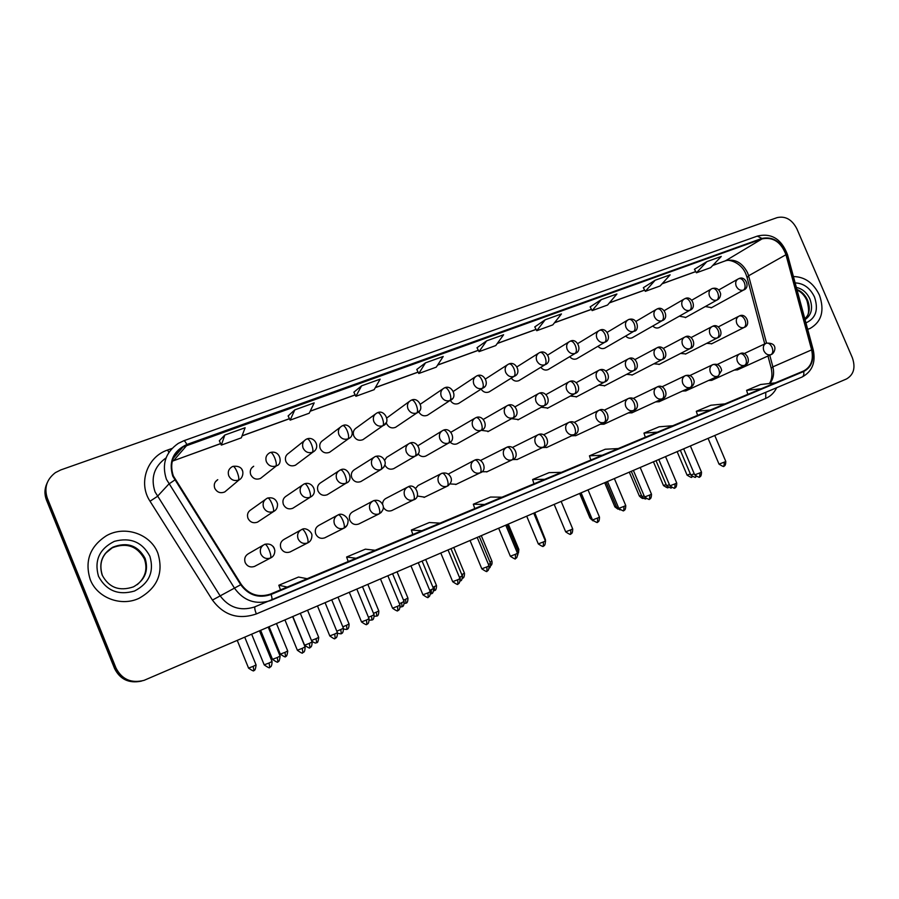 <?xml version="1.0" encoding="UTF-8"?>
<svg xmlns="http://www.w3.org/2000/svg" width="899" height="899" viewBox="0 0 899 899"><rect width="100%" height="100%" fill="white"/><g stroke="black" fill="none" stroke-linecap="round" stroke-linejoin="round"><path stroke-width="1.35" d="M300.581 530.14L284.399 539.186C280.848 541.176 279.679 544.153 280.893 548.132C282.927 551.941 285.961 553.233 289.995 551.997L290.871 551.537M337.001 515.498L319.156 525.218C315.684 527.162 314.56 530.095 315.763 534.028C317.774 537.793 320.741 539.074 324.685 537.872L325.46 537.478M372.512 501.226L353.116 511.565C349.722 513.464 348.632 516.363 349.835 520.251C351.812 523.971 354.723 525.241 358.577 524.083L359.263 523.735M383.311 507.205C385.345 510.576 388.143 511.711 391.706 510.598L392.312 510.295M417.271 496.001L424.62 497.158M450.062 483.92L456.22 484.303M481.864 471.739L487.134 471.728M512.655 459.591L517.363 459.423M542.49 447.567L546.963 447.387M571.674 435.801L575.922 435.599M600.24 424.272L603.948 424.216L607.005 420.17M628.187 412.978L632.031 412.765M655.551 401.92L659.225 401.696M682.341 391.087L685.858 390.863M708.592 380.468L711.705 380.356L714.076 377.962M734.303 370.062L737.517 369.837M263.205 545.176L248.798 553.492C245.169 555.526 243.966 558.56 245.18 562.583C247.247 566.437 250.338 567.718 254.462 566.449L255.485 565.921M302.278 485.19L286.579 495.866C283.275 497.855 282.219 500.732 283.41 504.519C285.534 508.429 288.646 509.688 292.737 508.295L294.13 507.418M338.485 471.121L321.1 482.482C317.853 484.426 316.83 487.269 318.01 491.011C320.1 494.866 323.146 496.124 327.146 494.787L328.36 494.045M373.793 457.422L354.824 469.402C351.644 471.312 350.644 474.11 351.824 477.83C353.88 481.628 356.858 482.887 360.769 481.594L361.836 480.954M384.896 465.019C386.941 468.716 389.851 469.941 393.627 468.694L394.582 468.143M418.024 453.86C420.226 456.434 422.8 457.175 425.755 456.074L426.598 455.591M450.141 442.162C452.276 444.207 454.613 444.735 457.164 443.746L457.928 443.319M481.246 430.329L488.584 431.295M511.61 418.687L518.577 419.541M541.322 407.269L547.941 408.022M570.371 396.077L576.675 396.74M598.813 385.098L604.825 385.705M626.648 374.344L632.39 374.883M653.899 363.803L659.394 364.286M680.577 353.464L685.847 353.903M706.726 343.328L711.772 343.733M265.126 499.664L251.248 509.564C247.877 511.598 246.787 514.52 247.978 518.341C250.136 522.297 253.316 523.566 257.519 522.128L259.126 521.072M251.596 468.008L253.687 466.244C250.551 468.267 249.574 471.087 250.742 474.717C252.99 478.785 256.249 480.021 260.496 478.425L262.452 476.886M304.154 440.858L288.759 453.141C285.68 455.108 284.725 457.894 285.882 461.502C288.096 465.502 291.276 466.738 295.423 465.21L297.142 463.929M340.114 427.351L323.033 440.33C319.999 442.263 319.066 445.016 320.224 448.59C322.404 452.534 325.505 453.77 329.551 452.298L331.068 451.219M375.175 414.214L356.51 427.812C353.543 429.711 352.622 432.43 353.779 435.97C355.914 439.858 358.959 441.094 362.904 439.678L364.241 438.757M386.233 422.586L386.57 423.643C388.683 427.474 391.661 428.711 395.515 427.34L396.706 426.542M418.732 411.787C420.844 415.428 423.732 416.585 427.396 415.282L428.463 414.585M450.298 400.415C452.455 403.696 455.209 404.719 458.569 403.482L459.535 402.864M481.145 389.2C483.302 392.2 485.943 393.11 489.078 391.93L489.944 391.391M511.329 378.176C513.464 380.929 516.004 381.76 518.925 380.637L519.712 380.165M540.85 367.343C542.962 369.894 545.39 370.646 548.132 369.59L548.851 369.152M569.741 356.723C571.82 359.094 574.146 359.769 576.731 358.768L577.394 358.375M598.015 346.295C600.049 348.509 602.296 349.127 604.735 348.171L605.33 347.812M625.704 336.069C627.693 338.136 629.839 338.709 632.154 337.788L632.705 337.473M652.809 326.034C654.753 327.966 656.821 328.495 659.012 327.618L659.529 327.337M679.363 316.19L685.813 317.392M705.367 306.525L711.57 307.66M215.378 481.83L217.76 479.673C214.58 481.74 213.58 484.595 214.749 488.247C217.041 492.382 220.379 493.618 224.739 491.955L226.975 490.079M407.157 487.314L386.3 498.226C383.895 499.417 382.659 501.406 382.581 504.215M440.971 473.739L418.057 485.539L415.63 488.371M473.975 460.49L448.331 474.043M506.216 447.545L480.594 460.445M408.225 444.072L386.705 457.288L384.603 460.344M441.836 431.059L418.013 445.679M474.65 418.361L450.983 432.194M409.382 401.426L386.817 417.956M442.78 388.952L420.384 404.168M90.226 579.518C97.159 597.846 120.96 606.881 138.929 598.363C157.527 587.924 163.832 572.854 157.842 553.143C150.639 533.995 124.86 525.061 106.419 535.725C89.922 546.457 84.517 561.055 90.226 579.518C97.159 597.846 120.96 606.881 138.929 598.363C157.527 587.924 163.832 572.854 157.842 553.143C150.639 533.995 124.86 525.061 106.419 535.725C89.922 546.457 84.517 561.055 90.226 579.518M807.673 329.304L810.044 328.483C821.641 321.786 824.765 310.649 819.427 295.097C813.471 282.949 804.807 276.768 793.435 276.555C804.807 276.768 813.471 282.949 819.427 295.097C824.765 310.649 821.641 321.786 810.044 328.483L807.673 329.304M173.327 475.919C169.405 463.817 172.619 454.175 182.958 447.005L762.105 238.864C773.14 236.774 781.085 242.056 785.962 254.72L811.64 349.868C813.741 359.993 811.01 367.05 803.459 371.062L270.239 594.172C258.373 597.813 248.708 594.554 241.235 584.395L173.327 475.919M172.754 476.133L240.718 584.721C248.607 595.363 258.732 598.61 271.105 594.475L803.661 371.523C811.404 367.41 814.191 360.173 812.044 349.801L786.355 254.664C781.366 241.685 773.219 236.268 761.914 238.415L186.857 444.499C173.181 450.983 168.484 461.535 172.754 476.133M46.894 483.505C44.456 488.955 44.321 494.461 46.467 500.046L114.578 668.541L115.286 668.283C120.758 679.116 129.602 683.352 141.828 680.993C129.602 683.352 120.758 679.116 115.286 668.283L46.894 499.125L115.286 668.283L115.993 668.024C121.882 679.408 131.209 683.532 143.997 680.374L846.487 378.973C853.769 374.703 855.724 367.624 852.353 357.735L796.829 228.728C791.974 219.502 785.411 215.805 777.118 217.625L60.772 469.93L55.39 472.638C46.636 479.392 43.95 487.91 47.321 498.192L115.993 668.024M47.332 482.516C44.883 487.988 44.736 493.517 46.894 499.125C44.736 493.517 44.883 487.988 47.332 482.516M706.861 261.631L696.433 272.802L710.671 267.644L721.268 256.451L706.861 261.631L694.466 269.262M655.146 280.23L645.325 291.332L660.136 285.961L670.137 274.847L655.146 280.23L643.347 287.714M590.149 306.885L601.296 299.603L592.149 310.616L590.149 306.885M545.165 319.797L536.759 330.708L552.818 324.876L561.448 313.942L545.165 319.797L534.77 326.91M224.806 435.049L221.334 445.095L241.314 437.847L245.135 427.733L224.806 435.049L219.334 440.78M294.793 409.877L290.13 420.136L309.222 413.214L314.189 402.887L294.793 409.877L288.13 415.945M353.869 392.178L361.612 385.828L355.88 396.302L353.869 392.178M416.776 369.478L425.497 362.848L418.788 373.49L416.776 369.478M477.009 347.733L486.617 340.856L479.021 351.644L477.009 347.733M592.149 310.616L607.567 305.031L616.905 293.995L601.296 299.603M418.788 373.49L436.262 367.152L443.229 356.465L425.497 362.848M355.88 396.302L374.141 389.683L380.153 379.164L361.612 385.828M479.021 351.644L495.765 345.564L503.609 334.754L486.617 340.856M645.302 437.24L672.778 425.744L659.147 426.789L643.976 433.104L645.302 437.24L618.231 448.556M697.59 415.36L725.088 403.853L710.884 405.235L696.309 411.304L697.59 415.36L672.744 425.744M747.833 394.335L775.32 382.839L760.599 384.514L746.597 390.357L747.833 394.335M474.784 508.576L502.058 497.181L490.517 497.046L473.312 504.215L474.784 508.576L440.004 523.128L429.34 522.533L411.36 530.028L412.81 534.512L440.027 523.128M348.205 561.549L375.141 550.278L365.399 549.165L346.598 557.009L348.205 561.549L307.188 578.698M280.499 589.879L307.211 578.709L298.513 577.046L278.825 585.238L280.499 589.879L269.992 594.261M590.823 460.03L618.265 448.556L605.263 449.242L589.452 455.827L590.823 460.03L561.381 472.346M544.715 479.324L561.414 472.346L549.098 472.638L532.624 479.504L533.939 483.831L544.715 479.324L532.624 479.504M290.13 420.136L288.118 415.911M221.334 445.095L219.322 440.746M536.759 330.708L534.759 326.888M645.325 291.332L643.336 287.691M696.433 272.802L694.444 269.239M484.606 504.474L473.312 504.215M421.788 530.758L411.36 530.028M356.06 558.268L346.598 557.009M287.208 587.069L278.825 585.238M602.274 455.242L589.452 455.827M657.439 432.161L643.976 433.104M710.356 410.023L696.309 411.304M761.172 388.761L746.597 390.357M114.578 668.541C120.028 679.329 128.849 683.543 141.031 681.195M785.962 254.72L748.609 275.779L747.541 272.7C742.214 262.575 734.91 258.586 725.628 260.732L712.817 265.374M766.544 343.103L748.609 275.779L747.125 277.69L764.746 343.912M187.082 445.061L173.664 460.58L172.282 461.12M803.661 371.523C804.178 374.31 803.639 376.153 802.043 377.052L270.554 600.588C255.844 605.016 243.865 600.948 234.628 588.373L166.416 479.302C161.562 464.311 165.506 452.343 178.249 443.409L183.744 440.768C184.464 440.6 185.497 441.847 186.857 444.499M166.079 457.883C154.145 466.48 150.47 477.818 155.055 491.91L219.918 595.543C228.706 607.488 240.134 611.331 254.181 607.095L255.069 606.746M174.754 480.032L168.855 484.033L157.37 496.417L150.032 501.226C137.862 483.055 147.2 456.647 167.675 450.006L171.979 448.466M271.52 600.195L271.588 600.172C272.273 599.599 272.116 597.7 271.105 594.475M812.044 349.801L813.28 350.026M776.691 387.716C774.219 392.751 770.567 396.313 765.734 398.426L256.339 613.938C238.471 619.995 223.84 615.377 212.434 600.082L240.718 584.721M786.355 254.664L787.659 255.192M761.914 238.415L757.295 236.122L183.801 440.746M212.434 600.082L150.032 501.226M47.321 498.192L46.467 500.046M177.822 452.995L175.665 453.77M757.295 236.122C774.399 231.964 782.995 242.764 787.558 254.833L813.213 349.801C815.91 362.477 812.179 371.557 802.043 377.052L255.102 606.724C254.395 607.544 254.81 609.949 256.339 613.938M765.779 392.301L765.734 398.426M167.675 450.006L168.821 452.478M803.459 371.062L775.298 382.839M769.881 383.457C773.432 378.895 774.432 373.366 772.87 366.859L769.758 355.195M811.64 349.868L772.87 366.859L771.218 368.242C772.567 374.759 771.949 379.85 769.353 383.513M762.105 238.864L725.628 260.732L712.705 265.486M695.736 271.554L662.158 283.713M644.628 290.062L609.455 302.794M591.452 309.312L554.559 322.674M536.062 329.371L497.349 343.384M478.324 350.273L437.667 364.994M418.08 372.085L375.355 387.548M355.172 394.852L310.222 411.135M289.422 418.664L242.089 435.801M220.626 443.567L172.271 461.198M375.119 550.278L412.899 534.467M502.024 497.181L534.04 483.786M725.055 403.853L747.822 394.324M173.338 460.782L220.671 443.645M724.83 261.103L725.055 261.013C727.156 258.766 740.832 261.542 745.81 273.88M232.83 466.446L231.92 466.862C228.593 469.02 227.548 472.009 228.784 475.852C230.908 479.852 234.122 481.28 238.449 480.122C239.19 478.953 238.741 476.234 237.122 471.986C235.437 468.143 234.055 466.266 232.965 466.356C245.978 464.761 244.045 477.729 239.246 479.774L238.449 480.122M253.878 670.328L253.192 666.35L248.562 668.103L237.257 640.425M242.472 470.728L242 469.784M256.058 664.889L253.192 666.35M277.903 661.608L277.263 657.529L272.498 659.327L260.654 630.39M267.014 498.327L267.655 498.035L267.014 498.327C263.497 500.44 262.362 503.507 263.621 507.519C265.733 511.497 268.913 512.891 273.172 511.711C274.004 510.632 273.622 507.98 272.015 503.766C270.284 499.833 268.823 497.922 267.655 498.035C272.835 497.091 276.117 499.046 277.521 503.912C277.656 507.598 276.353 510.138 273.599 511.52L273.172 511.711M280.095 656.068L277.263 657.529M269.756 667.193L269.082 663.001L264.194 664.844L251.675 634.245M264.564 544.401L264.564 544.401C260.766 546.525 259.508 549.694 260.8 553.93C262.924 557.931 266.138 559.313 270.419 558.054C271.262 557.11 270.869 554.514 269.25 550.267C267.452 546.199 265.98 544.198 264.812 544.288C270.172 543.277 273.51 545.322 274.836 550.424C274.824 554.211 273.386 556.751 270.52 558.009L270.419 558.054M272.026 661.473L269.082 663.001M274.375 548.446L273.15 546.423M270.307 452.534L269.453 452.927C266.194 455.029 265.171 457.984 266.396 461.794C268.498 465.738 271.655 467.165 275.869 466.042C276.712 464.839 276.33 462.142 274.746 457.939C273.06 454.141 271.633 452.309 270.453 452.455C280.949 449.871 282.78 464.569 276.611 465.716L275.869 466.042M285.567 656.349L284.972 652.371L280.308 654.135L269.104 626.76M287.702 650.966L284.972 652.371M306.874 438.97L306.076 439.33C302.873 441.387 301.873 444.297 303.098 448.073C305.166 451.983 308.256 453.388 312.38 452.309C313.313 451.084 312.998 448.387 311.436 444.241C309.762 440.499 308.29 438.712 307.02 438.881C314.65 436.026 320.988 447.556 313.066 452.006L312.38 452.309M316.594 642.65L316.077 638.672L311.481 640.504M318.696 637.335L316.077 638.672M342.553 425.733L341.811 426.059C338.653 428.07 337.687 430.947 338.901 434.7C340.946 438.555 343.98 439.959 348.003 438.903C349.026 437.656 348.778 434.97 347.228 430.868C345.576 427.171 344.059 425.429 342.71 425.632C349.576 421.979 356.633 435.06 348.643 438.622L348.003 438.903M346.98 629.233L346.553 625.266L342.822 626.805M349.048 623.985L346.553 625.266M377.378 412.81L376.681 413.113C373.591 415.08 372.647 417.923 373.86 421.631C375.872 425.452 378.85 426.845 382.772 425.823C383.895 424.542 383.693 421.878 382.176 417.821C380.524 414.181 378.973 412.472 377.546 412.708C384.491 409.157 391.256 422.182 383.379 425.553L386.165 422.721M376.748 616.085L376.4 612.129L373.501 613.354M378.782 610.904L376.4 612.129M382.772 425.823L362.904 439.678M309.93 647.449L309.38 643.369L304.581 645.19L292.849 616.568M303.918 484.078L304.525 483.808L303.918 484.078C300.468 486.145 299.367 489.168 300.614 493.135C302.705 497.068 305.829 498.462 309.975 497.304C310.908 496.203 310.593 493.562 309.009 489.393C307.278 485.516 305.784 483.651 304.525 483.808C312.549 480.875 318.707 492.967 310.38 497.136L309.975 497.304M312.088 641.976L309.38 643.369M341.272 633.593L340.811 629.525L336.799 631.165M339.912 470.188L340.496 469.919L339.912 470.188C336.541 472.211 335.473 475.178 336.72 479.111C338.777 482.999 341.834 484.381 345.89 483.257C346.913 482.122 346.654 479.504 345.104 475.38C343.384 471.548 341.845 469.728 340.496 469.919C347.834 465.738 354.341 480.426 346.261 483.1L345.89 483.257M343.396 628.187L340.811 629.525M371.961 620.018L371.579 615.961L368.444 617.276M375.04 456.625L375.602 456.377L375.04 456.625C371.737 458.602 370.703 461.535 371.939 465.424C373.984 469.256 376.973 470.638 380.929 469.548C382.053 468.39 381.85 465.772 380.322 461.693C378.603 457.917 377.029 456.141 375.602 456.377C379.76 455.31 382.817 456.782 384.772 460.782C385.952 463.749 384.783 466.615 381.288 469.402L383.997 467.008M374.051 614.691L371.579 615.961M380.929 469.548L360.769 481.594M302.851 652.539L302.266 648.359L297.355 650.213L284.949 619.962M301.749 529.489L301.749 529.489C298.041 531.567 296.827 534.691 298.108 538.861C300.21 542.827 303.356 544.198 307.537 542.974C308.469 541.996 308.143 539.411 306.548 535.22C304.772 531.197 303.244 529.253 301.985 529.387C306.065 526.836 312.616 532.579 311.897 535.804C311.751 539.378 310.324 541.749 307.627 542.94L307.537 542.974M305.076 646.898L302.266 648.359M335.215 638.211L334.731 634.031L329.787 635.896L317.493 605.993M338.013 514.947L338.013 514.947C334.394 516.97 333.226 520.049 334.495 524.173C336.574 528.084 339.653 529.444 343.733 528.264C344.767 527.252 344.497 524.679 342.935 520.532C341.159 516.565 339.597 514.678 338.238 514.846C342.474 512.183 348.992 518.521 348.037 521.375C347.834 524.802 346.418 527.095 343.823 528.23L347.059 525.353M337.406 632.649L334.731 634.031M343.733 528.264L324.685 537.872M366.882 624.187L366.489 620.018L361.51 621.894L349.329 592.34M373.411 500.754L373.411 500.754C369.871 502.732 368.736 505.766 370.006 509.845C372.051 513.7 375.074 515.06 379.063 513.902C380.187 512.868 379.974 510.306 378.434 506.204C376.659 502.294 375.063 500.451 373.624 500.653C377.928 499.518 381.052 501.069 382.996 505.294C384.042 508.474 382.76 511.34 379.142 513.868L381.401 512.273M369.039 618.692L366.489 620.018M379.063 513.902L358.577 524.083M397.864 610.466L397.56 606.308L392.56 608.196L380.479 578.967M407.955 486.898L407.955 486.898C404.494 488.831 403.404 491.82 404.662 495.855C406.685 499.664 409.652 501.013 413.54 499.889C414.754 498.833 414.596 496.27 413.079 492.225C411.315 488.371 409.674 486.561 408.157 486.808C415.574 482.493 421.867 497.552 413.619 499.866L415.293 498.821M399.988 605.049L397.56 606.308M413.54 499.889L391.706 510.598M428.194 597.037L427.969 592.891L422.946 594.79L410.967 565.887M441.679 473.368L441.679 473.368C438.307 475.268 437.24 478.212 438.498 482.19C440.499 485.966 443.398 487.303 447.208 486.213C448.489 485.123 448.387 482.572 446.904 478.571C445.151 474.762 443.477 473.009 441.881 473.29C446.297 472.29 449.365 473.84 451.073 477.953C452.073 480.898 450.804 483.64 447.275 486.19L448.579 485.438M430.295 591.677L427.969 592.891M447.208 486.213L424.07 497.417M457.894 583.889L457.737 579.754L452.691 581.664L440.813 553.076M474.616 460.164L474.616 460.164C471.312 462.019 470.289 464.918 471.537 468.851C473.515 472.582 476.369 473.919 480.088 472.852C481.448 471.739 481.392 469.199 479.931 465.244C478.178 461.49 476.47 459.76 474.807 460.086C482.572 456.445 488.213 470.66 480.145 472.829L481.201 472.256M459.962 578.596L457.737 579.754M480.088 472.852L455.726 484.539M486.966 571.022L486.898 566.887L481.819 568.809L470.042 540.524M506.789 447.264L506.789 447.264C503.564 449.073 502.575 451.927 503.822 455.815C505.766 459.501 508.564 460.839 512.205 459.805C513.644 458.659 513.632 456.13 512.194 452.219C510.452 448.511 508.71 446.837 506.98 447.185C514.689 443.657 520.274 457.557 512.261 459.771L513.138 459.31M489.022 565.786L486.898 566.887M512.205 459.805L486.674 471.941M515.453 558.414L515.453 554.29L510.351 556.223L498.664 528.241M538.231 434.655L538.231 434.655C535.085 436.431 534.118 439.24 535.355 443.083C537.287 446.736 540.029 448.05 543.592 447.05C545.097 445.882 545.131 443.364 543.715 439.499C541.985 435.835 540.209 434.195 538.411 434.577C546.187 431.138 551.514 444.949 543.648 447.028L544.389 446.646M517.476 553.233L515.453 554.29M543.592 447.05L516.959 459.614M543.356 546.053L543.423 541.94L538.299 543.895L526.713 516.206M568.966 422.328L568.966 422.328C565.887 424.07 564.954 426.845 566.179 430.643C568.089 434.251 570.786 435.554 574.27 434.577C575.832 433.397 575.922 430.891 574.517 427.059C572.798 423.451 571 421.845 569.134 422.249C576.832 418.934 582.17 432.352 574.315 434.554L574.955 434.239M545.367 540.94L543.423 541.94M570.696 533.95L570.831 529.848L565.673 531.803L554.189 504.418M599.004 410.281L599.004 410.281C595.992 411.989 595.104 414.72 596.318 418.473C598.206 422.047 600.858 423.35 604.252 422.395C605.892 421.193 606.016 418.698 604.634 414.911C602.914 411.337 601.105 409.775 599.184 410.202C606.095 406.157 612.163 420.047 604.308 422.373L604.858 422.103M572.685 528.882L570.831 529.848M604.252 422.395L575.574 435.757M597.487 522.083L597.689 517.993L592.508 519.97L581.114 492.866M628.39 398.493L628.39 398.493C625.446 400.167 624.58 402.864 625.794 406.584C627.659 410.101 630.255 411.405 633.581 410.472C635.278 409.259 635.447 406.775 634.087 403.022C632.379 399.493 630.536 397.965 628.558 398.426C636.267 395.313 641.335 408.225 633.638 410.461L634.121 410.214M599.464 517.071L597.689 517.993M633.581 410.472L603.948 424.216M623.76 510.452L624.018 506.373L618.815 508.362L607.51 481.527M657.124 386.975L657.124 386.975C654.247 388.615 653.404 391.267 654.618 394.942C656.461 398.426 659.012 399.718 662.271 398.819C664.024 397.583 664.226 395.111 662.889 391.402C661.192 387.918 659.327 386.413 657.293 386.907C664.204 382.895 669.991 396.628 662.316 398.796L662.754 398.583M625.726 505.496L624.018 506.373M662.271 398.819L631.739 412.899M649.505 499.057L649.831 494.989L644.605 496.978L633.39 470.424M685.252 375.692L685.252 375.692C682.431 377.299 681.611 379.929 682.813 383.558C684.645 387.008 687.151 388.289 690.342 387.413C692.151 386.154 692.387 383.693 691.061 380.03C689.376 376.58 687.488 375.119 685.409 375.625C690.005 374.422 692.938 376.344 694.208 381.412C693.983 384.379 692.702 386.379 690.387 387.39L690.78 387.211M651.46 494.147L649.831 494.989M690.342 387.413L658.945 401.831M674.767 487.865L675.149 483.819L669.901 485.82L658.776 459.535M712.761 364.657L712.761 364.657C710.008 366.241 709.221 368.826 710.412 372.422C712.222 375.827 714.683 377.108 717.807 376.254C719.661 374.984 719.942 372.534 718.638 368.893C716.952 365.5 715.053 364.061 712.918 364.589C717.604 363.454 720.515 365.387 721.65 370.399L718.211 376.063M676.711 483.01L675.149 483.819M717.807 376.254L685.6 390.986M699.973 472.863L694.702 474.874C702.333 479.729 698.399 475.627 699.647 476.852L699.973 472.863L701.49 472.132L690.387 445.96M699.534 476.897L699.647 476.852C698.961 476.515 701.434 478.167 701.49 472.132L701.478 472.087M739.697 353.858L739.697 353.858C737 355.408 736.236 357.959 737.427 361.51C739.214 364.893 741.641 366.163 744.698 365.32C746.597 364.039 746.912 361.6 745.619 358.004C743.945 354.644 742.023 353.24 739.855 353.79C746.653 349.891 752.261 363.151 744.732 365.309L745.057 365.151M724.324 462.12L719.031 464.142C726.673 468.941 722.684 464.873 723.953 466.098L724.324 462.12L725.785 461.412L714.772 435.498M723.841 466.143L723.953 466.098C723.268 465.761 725.729 467.401 725.785 461.412L725.763 461.367M766.072 343.283L766.072 343.283C763.42 344.8 762.689 347.317 763.869 350.835C765.645 354.184 768.027 355.442 771.027 354.622C772.971 353.329 773.309 350.902 772.039 347.34C770.376 344.025 768.431 342.643 766.218 343.216C779.04 342.159 774.916 353.622 771.061 354.611L771.353 354.476M771.027 354.622L737.292 369.938M137.244 584.653C145.413 577.529 147.796 568.977 144.402 558.976C137.232 546.019 126.512 542.299 112.263 547.817L105.194 553.582M128.242 545.603C123.219 544.468 117.893 545.199 112.263 547.817L112.858 547.176C102.16 553.717 98.587 562.999 102.138 575.034C108.858 587.643 119.297 591.587 133.457 586.856C144.986 580.215 148.863 570.719 145.11 558.38C137.907 545.39 127.152 541.648 112.858 547.176C102.194 553.93 98.665 563.212 102.272 575.023M149.875 556.245C142.278 542.03 130.422 537.074 114.33 541.367C99.373 548.884 94.092 560.527 98.497 576.293C106.329 590.733 118.32 595.655 134.49 591.036C149.212 583.305 154.347 571.708 149.875 556.245M804.931 319.145C809.594 314.189 810.471 307.863 807.583 300.187C805.223 294.996 801.672 291.411 796.907 289.433M805.066 319.628C811.539 315.055 813.157 308.188 809.92 299.019C806.909 292.613 802.391 288.748 796.368 287.444M805.942 322.898C815.842 318.347 818.697 309.728 814.505 297.018C810.089 287.961 803.639 283.264 795.143 282.904M411.382 400.19L410.731 400.482C407.685 402.404 406.775 405.202 407.977 408.888C409.978 412.652 412.888 414.034 416.731 413.046C417.923 411.742 417.777 409.09 416.282 405.089C414.641 401.482 413.068 399.819 411.562 400.089C418.518 396.628 425.081 409.539 417.293 412.798L419.653 410.686M405.91 603.218L405.64 599.262L403.527 600.161M407.921 598.093L405.64 599.262M416.731 413.046L395.515 427.34M443.982 388.132L444.78 387.761L443.982 388.132C440.993 390.02 440.105 392.784 441.308 396.437C443.286 400.156 446.14 401.527 449.893 400.561C451.163 399.246 451.073 396.605 449.601 392.649C447.96 389.087 446.353 387.458 444.78 387.761C451.792 384.401 458.108 397.201 450.421 400.336L452.411 398.707M434.487 590.598L434.296 586.654L432.936 587.238M436.476 585.53L434.296 586.654M449.893 400.561L427.396 415.282M476.459 376.074L477.234 375.715L476.459 376.074C473.537 377.917 472.672 380.648 473.863 384.266C475.818 387.941 478.628 389.312 482.291 388.368C483.64 387.042 483.595 384.412 482.145 380.491C480.516 376.984 478.875 375.389 477.234 375.715C484.314 372.377 490.337 385.244 482.785 388.154L484.482 386.862M462.513 578.226L462.378 574.304L461.749 574.573M464.468 573.225L462.378 574.304M482.291 388.368L458.569 403.482M401.999 606.735L401.707 602.69L399.414 603.656M409.337 443.387L409.877 443.151L409.337 443.387C406.101 445.32 405.101 448.208 406.337 452.062C408.348 455.849 411.281 457.22 415.147 456.164C416.349 454.984 416.203 452.377 414.697 448.343C412.989 444.623 411.382 442.881 409.877 443.151C417.136 439.51 423.586 453.085 415.473 456.018L417.653 454.343M404.067 601.476L401.707 602.69M415.147 456.164L393.627 468.694M431.43 593.733L431.217 589.688L429.733 590.328M442.825 430.464L443.342 430.228L442.825 430.464C439.656 432.352 438.69 435.206 439.914 439.015C441.903 442.757 444.78 444.117 448.556 443.095C449.837 441.881 449.736 439.296 448.264 435.307C446.567 431.632 444.926 429.936 443.342 430.228C450.657 426.62 456.804 440.24 448.871 442.96L450.635 441.712M433.475 588.519L431.217 589.688M448.556 443.095L425.755 456.074M460.266 580.979L460.119 576.944L459.4 577.259M475.537 417.833L475.537 417.833C472.436 419.687 471.492 422.496 472.717 426.272C474.672 429.969 477.504 431.318 481.19 430.318C482.549 429.093 482.505 426.508 481.044 422.575C479.358 418.945 477.684 417.293 476.032 417.608C483.538 414.136 489.236 427.767 481.482 430.194L482.954 429.228M462.277 575.832L460.119 576.944M481.19 430.318L457.164 443.746M508.205 364.297L508.958 363.949L508.205 364.297C505.328 366.095 504.485 368.792 505.676 372.377C507.609 376.018 510.362 377.378 513.947 376.456C515.374 375.108 515.363 372.489 513.947 368.612C512.318 365.151 510.654 363.601 508.958 363.949C516.004 360.735 521.937 373.299 514.419 376.254L515.88 375.209M491.91 561.156L489.977 562.145M513.947 376.456L489.078 391.93M539.22 352.779L539.962 352.453L539.22 352.779C536.411 354.543 535.59 357.206 536.782 360.757C538.681 364.353 541.389 365.702 544.895 364.814C546.378 363.443 546.423 360.847 545.019 357.015C543.412 353.588 541.715 352.071 539.962 352.453C547.03 349.329 552.795 361.701 545.333 364.623L546.603 363.758M508.295 524.117L518.847 549.368L517.644 549.974M544.895 364.814L518.925 380.637M569.55 341.53L570.269 341.204L569.55 341.53C566.786 343.249 565.999 345.879 567.179 349.396C569.056 352.947 571.719 354.296 575.146 353.431C576.709 352.048 576.787 349.464 575.405 345.666C573.798 342.283 572.09 340.8 570.269 341.204C577.001 337.473 582.822 350.689 575.574 353.251L576.675 352.52M575.146 353.431L548.132 369.59M599.217 330.517L599.914 330.203L599.217 330.517C596.509 332.203 595.734 334.799 596.914 338.282C598.768 341.8 601.386 343.137 604.735 342.294C606.353 340.901 606.477 338.327 605.117 334.574C603.521 331.237 601.779 329.776 599.914 330.203C606.611 326.506 612.343 339.586 605.139 342.126L606.117 341.508M604.735 342.294L576.731 358.768M628.232 319.752L628.907 319.437L628.232 319.752C625.569 321.404 624.827 323.966 625.996 327.416C627.828 330.899 630.401 332.225 633.683 331.405C635.357 330 635.514 327.438 634.177 323.719C632.581 320.426 630.828 318.999 628.907 319.437C637.998 316.65 639.785 330.911 634.065 331.248L634.93 330.708M590.677 517.7L589.913 517.891L579.653 493.484M633.683 331.405L604.735 348.171M507.497 405.494L507.497 405.494C504.451 407.303 503.541 410.079 504.755 413.81C506.699 417.473 509.475 418.822 513.082 417.844C514.509 416.597 514.509 414.034 513.071 410.135C511.396 406.55 509.688 404.932 507.969 405.28C515.296 401.887 521.139 415.102 513.351 417.732L514.588 416.956M490.506 563.403L488.46 564.46M513.082 417.844L487.887 431.677M538.726 393.447L538.726 393.447C535.748 395.212 534.86 397.954 536.074 401.651C537.984 405.269 540.715 406.606 544.243 405.651C545.738 404.393 545.783 401.831 544.367 397.976C542.704 394.436 540.973 392.863 539.186 393.234C546.536 389.941 552.2 402.977 544.502 405.55L545.558 404.91M518.172 551.222L516.925 551.919M544.243 405.651L517.948 419.878M569.258 381.659L569.258 381.659C566.336 383.39 565.482 386.087 566.685 389.75C568.584 393.324 571.258 394.661 574.708 393.74C576.27 392.447 576.36 389.908 574.967 386.087C573.304 382.603 571.55 381.052 569.708 381.457C577.023 378.277 582.608 390.998 574.955 393.638L575.866 393.099M574.708 393.74L547.367 408.326M599.105 370.141L599.105 370.141C596.251 371.838 595.419 374.501 596.621 378.119C598.487 381.659 601.116 382.974 604.499 382.086C606.128 380.783 606.252 378.243 604.881 374.478C603.218 371.017 601.442 369.511 599.543 369.938C606.904 366.848 612.298 379.412 604.724 381.985L605.533 381.536M604.499 382.086L576.158 397.021M591.98 518.701L591.182 518.903L580.361 493.18M628.3 358.87L628.3 358.87C625.502 360.533 624.704 363.162 625.895 366.747C627.749 370.242 630.323 371.557 633.638 370.68C635.312 369.365 635.481 366.848 634.132 363.106C632.48 359.701 630.682 358.229 628.727 358.679C635.537 354.824 641.29 368.242 633.851 370.59L634.559 370.197M633.638 370.68L604.342 385.952M656.618 309.211L657.281 308.919L656.618 309.211C654 310.84 653.281 313.358 654.45 316.785C656.27 320.224 658.787 321.55 662.001 320.752C663.732 319.325 663.934 316.774 662.608 313.099C661.023 309.84 659.248 308.447 657.281 308.919C663.911 305.267 669.485 318.111 662.361 320.595L663.136 320.123M616.321 506.463L614.894 506.901L617.973 509.149M662.001 320.752L632.154 337.788M684.397 298.906L685.049 298.614L684.397 298.906C681.835 300.491 681.127 302.985 682.285 306.379C684.094 309.784 686.566 311.099 689.724 310.324C691.5 308.885 691.736 306.345 690.432 302.716C688.859 299.491 687.061 298.12 685.049 298.614C691.657 294.996 697.152 307.705 690.061 310.177L690.758 309.762M641.47 495.428L639.403 496.113C641.594 498.203 642.92 498.9 643.414 498.282M689.724 310.324L659.012 327.618M711.592 288.815L712.222 288.523L711.592 288.815C709.075 290.377 708.401 292.838 709.547 296.198C711.334 299.569 713.761 300.873 716.851 300.109C718.683 298.67 718.953 296.142 717.66 292.546C716.098 289.354 714.289 288.017 712.222 288.523C716.503 287.422 719.312 289.208 720.638 293.872C720.56 296.794 719.414 298.828 717.177 299.974L717.807 299.603M666.137 484.583L663.462 485.527L653.438 461.828M716.851 300.109L685.341 317.662M738.214 278.937L738.832 278.656L738.214 278.937C735.753 280.466 735.09 282.893 736.236 286.23C738 289.557 740.394 290.86 743.417 290.119C745.293 288.658 745.597 286.152 744.327 282.589C742.765 279.443 740.933 278.128 738.832 278.656C745.395 275.094 750.744 287.545 743.72 289.984L744.293 289.658M690.353 473.953L687.094 475.133L677.138 451.646M743.417 290.119L711.131 307.896M618.31 507.148L616.804 507.609L606.072 482.145M656.866 347.846L656.866 347.846C654.124 349.475 653.348 352.071 654.528 355.611C656.36 359.083 658.9 360.387 662.136 359.533C663.878 358.207 664.08 355.689 662.743 351.992C661.102 348.632 659.282 347.183 657.281 347.655C664.058 343.845 669.744 357.105 662.338 359.443L662.979 359.106M662.136 359.533L631.952 375.119M644.111 495.81L641.942 496.54L631.289 471.323M684.813 337.058L684.813 337.058C682.127 338.653 681.375 341.215 682.555 344.722C684.364 348.149 686.858 349.453 690.027 348.621C691.825 347.272 692.061 344.778 690.747 341.126C689.117 337.788 687.274 336.383 685.218 336.878C691.96 333.091 697.579 346.216 690.23 348.542L690.792 348.239M690.027 348.621L658.989 364.5M669.418 484.685L666.597 485.674L656.034 460.704M671.339 487.663L671.441 487.618C670.261 486.426 674.003 490.438 666.62 485.718M712.165 326.494L712.165 326.494C709.536 328.068 708.805 330.596 709.974 334.068C711.772 337.462 714.222 338.743 717.323 337.945C719.166 336.586 719.447 334.091 718.144 330.472C716.525 327.191 714.66 325.809 712.57 326.326C719.279 322.561 724.819 335.541 717.514 337.867L718.02 337.597M717.323 337.945L685.465 354.094M694.23 473.762L690.803 475.009L680.318 450.287M738.944 316.167L738.944 316.167C736.371 317.707 735.663 320.19 736.832 323.64C738.596 326.989 741.012 328.27 744.057 327.483C745.945 326.112 746.249 323.64 744.968 320.055C743.349 316.808 741.473 315.448 739.338 315.987C746.024 312.256 751.497 325.101 744.226 327.416L744.687 327.169M744.057 327.483L711.424 343.912M745.912 274.128L746.957 277.094M182.958 447.005L173.159 458.434M177.755 453.074L175.608 453.838M771.128 367.871L767.971 356.015M695.77 271.622L662.057 283.826M644.673 290.13L609.353 302.907M591.486 309.38L554.469 322.786M536.096 329.439L497.271 343.497M478.358 350.34L437.599 365.095M418.114 372.152L375.288 387.66M355.217 394.931L310.177 411.236M289.467 418.743L242.045 435.903M248.585 668.182C252.585 670.845 254.282 671.587 253.687 670.418L253.923 670.317C253.417 669.204 255.069 673.227 256.091 664.968L244.753 637.211M224.739 491.955L239.246 479.774M272.521 659.405C276.521 662.125 278.24 662.878 277.69 661.698L277.948 661.585C277.431 660.462 279.117 664.563 280.128 656.146L268.25 627.131M257.519 522.128L273.599 511.52M264.227 664.934C268.318 667.721 270.082 668.508 269.543 667.283L269.812 667.17C269.307 666.642 271.925 668.642 272.06 661.563L259.508 630.884M254.462 566.449L270.52 558.009M280.342 654.202C284.309 656.843 285.994 657.585 285.376 656.427L285.612 656.326C285.107 655.236 286.747 659.203 287.736 651.045L276.487 623.591M260.496 478.425L276.611 465.716M311.717 641.066C316.774 644.662 316.088 642.122 316.426 642.718L316.65 642.628C316.133 641.549 317.774 645.482 318.729 637.413L307.57 610.252M295.423 465.21L313.066 452.006M343.665 629.086C349.408 629.952 345.812 628.918 347.036 629.21C346.351 628.828 348.981 630.604 349.082 624.052L338.013 597.194M329.551 452.298L348.643 438.622M374.377 616.287L376.816 616.062C376.119 615.691 378.726 617.456 378.816 610.972L367.837 584.395M304.615 645.268C308.604 647.954 310.312 648.707 309.728 647.527L309.986 647.426C309.458 646.932 312.009 648.831 312.122 642.055L300.333 613.354M292.737 508.295L310.38 497.136M337.619 633.301C343.868 634.525 340.024 633.177 341.328 633.57C340.811 633.087 343.328 634.964 343.429 628.266L331.742 599.88M327.146 494.787L346.261 483.1M369.365 620.186L372.029 619.995C371.501 619.523 373.995 621.389 374.085 614.759L362.488 586.687M297.389 650.292C301.199 653.022 302.918 653.809 302.558 652.663L302.907 652.517C302.412 651.989 304.986 653.978 305.109 646.988L292.669 616.647M289.995 551.997L307.627 542.94M329.821 635.975C333.585 638.683 335.282 639.47 334.922 638.324L335.282 638.189C334.776 637.672 337.327 639.639 337.44 632.727L325.101 602.735M361.544 621.973C369.287 627.333 365.859 622.861 366.949 624.164C366.421 623.67 368.972 625.603 369.062 618.77L356.836 589.115M392.593 608.275C400.291 613.579 396.852 609.151 397.942 610.443C397.414 609.96 399.943 611.859 400.021 605.117L387.885 575.787M422.979 594.857C426.935 597.532 428.609 598.284 428.014 597.116L428.272 597.015C427.744 596.531 430.25 598.419 430.318 591.756L418.293 562.74M452.725 581.732C456.658 584.372 458.321 585.125 457.715 583.968L457.973 583.867C457.445 583.384 459.928 585.26 459.996 578.664L448.062 549.963M481.842 568.876C485.82 571.506 487.472 572.236 486.808 571.09L487.056 570.989C486.539 570.517 488.989 572.371 489.045 565.853L477.212 537.456M510.374 556.279C514.329 558.886 515.97 559.616 515.296 558.47L515.543 558.369C515.026 557.908 517.453 559.74 517.509 553.301L505.766 525.196M512.509 447.432L537.714 434.914M538.321 543.951C545.794 548.974 542.355 544.805 543.446 546.019C542.929 545.558 545.333 547.379 545.39 540.996L533.748 513.194M543.738 434.734L568.494 422.564M546.581 447.556L574.315 434.554M565.696 531.86C573.034 536.872 569.719 532.702 570.786 533.916C570.281 533.455 572.663 535.253 572.708 528.938L561.156 501.428M574.281 422.35L598.577 410.495M592.531 520.015C600.127 525.016 596.419 520.791 597.588 522.049C597.082 521.6 599.442 523.375 599.487 517.127L588.036 489.888M604.15 410.236L627.985 398.695M618.838 508.407C626.423 513.363 622.67 509.16 623.861 510.418C623.164 510.059 625.693 511.767 625.749 505.541L614.377 478.583M633.368 398.403L656.764 387.154M644.628 497.035C652.202 501.934 648.415 497.765 649.617 499.012C648.921 498.664 651.427 500.35 651.483 494.192L640.212 467.502M661.956 386.828L684.903 375.861M669.912 485.865C677.531 490.719 673.643 486.595 674.879 487.831C674.183 487.483 676.677 489.157 676.733 483.055L665.541 456.625M689.938 375.512L712.446 364.814M717.323 364.432L739.405 354.004M694.702 474.874L683.667 448.848M711.705 380.356L744.732 365.309M744.147 353.599L765.802 343.418M719.031 464.142L708.086 438.375M797.042 289.95C801.312 291.995 804.605 295.524 806.92 300.547M804.92 319.089C806.594 315.65 810.932 315.909 806.942 300.592M404.37 603.51L405.977 603.184C405.292 602.813 407.865 604.566 407.955 598.161L397.055 571.854M433.734 590.834L434.565 590.564C433.88 590.205 436.431 591.935 436.509 585.597L425.699 559.56M453.343 391.402L475.38 376.793M462.58 578.203C461.906 577.843 464.435 579.552 464.491 573.281L453.77 547.513M400.313 607.05L402.078 606.713C401.561 606.241 404.022 608.084 404.101 601.543L392.605 573.764M430.576 593.981L431.509 593.7C430.992 593.228 433.43 595.059 433.498 588.587L422.103 561.1M460.221 581.001L460.344 580.956C459.827 580.484 462.243 582.305 462.311 575.899L450.995 548.705M485.527 378.951L507.227 364.927M490.764 565.651C491.888 564.954 492.281 563.482 491.933 561.212L481.302 535.692M516.992 366.837L538.332 353.341M518.847 549.368L518.476 552.93M547.749 355.038L568.752 342.025M545.468 539.805L534.77 512.756M577.832 343.53L598.476 330.967M589.935 517.936L591.699 519.802M607.263 332.293L627.558 320.156M489.292 568.056C490.281 567.73 490.697 566.201 490.528 563.471L479.313 536.546M483.404 419.35L506.688 405.955M517.802 554.953L518.195 551.278L507.058 524.645M515.082 406.798L537.995 393.852M545.547 541.456L545.311 539.333L534.264 512.969M546.064 394.56L568.595 382.03M576.36 382.614L598.509 370.467M591.194 518.948L593.037 520.881M605.993 370.961L627.749 359.173M636.065 321.336L655.989 309.582M614.894 506.901L604.712 482.729M664.237 310.627L683.824 299.243M639.403 496.113L629.3 472.177M663.484 485.572C670.542 490.101 667.114 486.314 668.148 487.449M691.837 300.154L711.064 289.118M687.106 475.166C694.466 479.695 690.544 475.863 691.781 477.009L692.286 476.728M718.84 289.916L737.719 279.207M616.826 507.665L619.995 509.924M634.986 359.566L656.36 348.115M641.953 496.585C644.1 498.653 645.471 499.383 646.089 498.754M663.361 348.43L684.353 337.305M691.129 337.541L711.738 326.73M690.814 475.054C698.208 479.729 694.421 475.74 695.612 476.942L696.174 476.616M718.323 326.888L738.551 316.369"/></g></svg>
